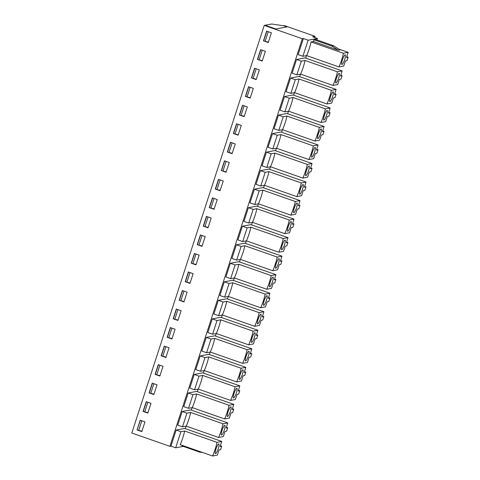 <?xml version="1.0" encoding="UTF-8"?>
<svg xmlns="http://www.w3.org/2000/svg" width="480" height="480" viewBox="0 0 480 480"><rect width="100%" height="100%" fill="white"/><g stroke="black" fill="none" stroke-linecap="round" stroke-linejoin="round"><path stroke-width="0.72" d="M283.428 25.638L286.998 26.886L275.82 28.992L265.11 25.242L264.252 25.404L302.334 38.73L303.366 38.538L308.124 40.206L317.406 38.454L312.648 36.786L315.054 36.336L284.112 25.506L283.392 25.74M315.054 36.336L314.676 37.5M224.742 425.334A5.142 1.014 -70.7 0 1 224.85 425.34A5.142 1.014 -70.7 0 1 224.118 430.536A5.142 1.014 -70.7 0 1 221.454 435.048A5.142 1.014 -70.7 0 1 222.114 430.11A5.142 1.014 -70.7 0 1 224.742 425.334M185.316 428.682L186.132 426.162M191.334 410.154L192.156 407.634M197.352 391.626L198.174 389.106M203.376 373.098L204.192 370.578M209.394 354.57L210.216 352.05M215.412 336.042L216.234 333.522M221.436 317.52L222.252 314.994M227.454 298.992L228.27 296.472M233.472 280.464L234.294 277.944M239.496 261.936L240.312 259.416M245.514 243.408L246.33 240.888M251.532 224.88L252.354 222.36M257.556 206.352L258.372 203.832M263.574 187.824L264.39 185.304M269.592 169.296L270.414 166.776M275.61 150.774L276.432 148.254M281.634 132.246L282.45 129.726M287.652 113.718L288.474 111.198M293.67 95.19L294.492 92.67M299.694 76.662L300.51 74.142M305.712 58.134L306.534 55.614M186.936 413.178L182.178 411.516L177.738 425.178L182.496 426.846L186.222 426.144A15.408 3.048 -70.7 0 0 190.662 412.476L186.936 413.178L182.496 426.846M182.178 411.516L190.656 409.914L227.79 422.91L223.032 423.81L190.662 412.476M235.074 386.754L202.704 375.426L198.978 376.128L194.22 374.46L189.78 388.122L194.538 389.79L198.264 389.088L230.634 400.416L235.386 399.522L237.054 394.392L238.656 394.092L239.766 390.684L238.158 390.99L239.826 385.86L235.074 386.754A15.408 3.048 -70.7 0 1 230.634 400.416M194.22 374.46L202.698 372.864L239.826 385.86M247.11 349.698L214.74 338.37L211.02 339.072L206.256 337.404L201.816 351.072L206.58 352.734L210.3 352.032L242.67 363.366L247.428 362.466L249.096 357.336L250.698 357.036L251.802 353.628L250.2 353.934L251.868 348.804L247.11 349.698A15.408 3.048 -70.7 0 1 242.67 363.366M206.256 337.404L214.74 335.808L251.868 348.804M259.152 312.642L226.782 301.314L223.056 302.016L218.298 300.354L213.858 314.016L218.616 315.684L222.342 314.982L254.712 326.31L259.47 325.41L261.132 320.28L262.74 319.98L263.844 316.578L262.242 316.878L263.904 311.748L259.152 312.642A15.408 3.048 -70.7 0 1 254.712 326.31M218.298 300.354L226.776 298.752L263.904 311.748M271.188 275.592L238.824 264.258L235.098 264.96L230.334 263.298L225.894 276.96L230.658 278.628L234.384 277.926L266.748 289.254L271.506 288.36L273.174 283.23L274.776 282.924L275.886 279.522L274.278 279.822L275.946 274.692L271.188 275.592A15.408 3.048 -70.7 0 1 266.748 289.254M230.334 263.298L238.818 261.696L275.946 274.692M283.23 238.536L250.86 227.208L247.134 227.91L242.376 226.242L237.936 239.904L242.694 241.572L246.42 240.87L278.79 252.198L283.548 251.304L285.216 246.174L286.818 245.874L287.922 242.466L286.32 242.772L287.988 237.642L283.23 238.536A15.408 3.048 -70.7 0 1 278.79 252.198M242.376 226.242L250.86 224.646L287.988 237.642M295.272 201.48L262.902 190.152L259.176 190.854L254.418 189.186L249.978 202.854L254.736 204.516L258.462 203.814L290.832 215.148L295.584 214.248L297.252 209.118L298.86 208.818L299.964 205.41L298.362 205.716L300.024 200.586L295.272 201.48A15.408 3.048 -70.7 0 1 290.832 215.148M254.418 189.186L262.896 187.59L300.024 200.586M307.308 164.424L274.938 153.096L271.218 153.798L266.454 152.13L262.014 165.798L266.778 167.466L270.498 166.764L302.868 178.092L307.626 177.192L309.294 172.062L310.896 171.762L312.006 168.36L310.398 168.66L312.066 163.53L307.308 164.424A15.408 3.048 -70.7 0 1 302.868 178.092M266.454 152.13L274.938 150.534L312.066 163.53M319.35 127.374L286.98 116.04L283.254 116.742L278.496 115.08L274.056 128.742L278.814 130.41L282.54 129.708L314.91 141.036L319.668 140.142L321.33 135.012L322.938 134.706L324.042 131.304L322.44 131.604L324.108 126.474L319.35 127.374A15.408 3.048 -70.7 0 1 314.91 141.036M278.496 115.08L286.974 113.478L324.108 126.474M331.392 90.318L299.022 78.99L295.296 79.692L290.538 78.024L286.098 91.686L290.856 93.354L294.582 92.652L326.952 103.98L331.704 103.086L333.372 97.956L334.974 97.656L336.084 94.248L334.476 94.554L336.144 89.424L331.392 90.318A15.408 3.048 -70.7 0 1 326.952 103.98M290.538 78.024L299.016 76.428L336.144 89.424M337.41 71.79L305.04 60.462L301.314 61.164L296.556 59.496L292.116 73.158L296.874 74.826L300.6 74.124L332.97 85.452L337.728 84.558L339.39 79.428L340.998 79.128L342.102 75.72L340.5 76.026L342.168 70.896L337.41 71.79A15.408 3.048 -70.7 0 1 332.97 85.452M296.556 59.496L305.034 57.9L342.168 70.896M325.368 108.846L292.998 97.518L289.278 98.22L284.514 96.552L280.074 110.214L284.838 111.882L288.558 111.18L320.928 122.508L325.686 121.614L327.354 116.484L328.956 116.178L330.066 112.776L328.458 113.076L330.126 107.946L325.368 108.846A15.408 3.048 -70.7 0 1 320.928 122.508M284.514 96.552L292.998 94.956L330.126 107.946M313.332 145.902L280.962 134.568L277.236 135.27L272.478 133.608L268.038 147.27L272.796 148.938L276.522 148.236L308.892 159.564L313.644 158.67L315.312 153.54L316.92 153.234L318.024 149.832L316.416 150.132L318.084 145.002L313.332 145.902A15.408 3.048 -70.7 0 1 308.892 159.564M272.478 133.608L280.956 132.006L318.084 145.002M301.29 182.952L268.92 171.624L265.194 172.326L260.436 170.658L255.996 184.326L260.754 185.988L264.48 185.286L296.85 196.62L301.608 195.72L303.276 190.59L304.878 190.29L305.982 186.888L304.38 187.188L306.048 182.058L301.29 182.952A15.408 3.048 -70.7 0 1 296.85 196.62M260.436 170.658L268.914 169.062L306.048 182.058M289.248 220.008L256.878 208.68L253.158 209.382L248.394 207.714L243.954 221.382L248.718 223.044L252.444 222.342L284.808 233.67L289.566 232.776L291.234 227.646L292.836 227.346L293.946 223.938L292.338 224.244L294.006 219.114L289.248 220.008A15.408 3.048 -70.7 0 1 284.808 233.67M248.394 207.714L256.878 206.118L294.006 219.114M277.212 257.064L244.842 245.736L241.116 246.438L236.358 244.77L231.918 258.432L236.676 260.1L240.402 259.398L272.772 270.726L277.524 269.832L279.192 264.702L280.8 264.396L281.904 260.994L280.302 261.294L281.964 256.164L277.212 257.064A15.408 3.048 -70.7 0 1 272.772 270.726M236.358 244.77L244.836 243.174L281.964 256.164M265.17 294.12L232.8 282.786L229.074 283.488L224.316 281.826L219.876 295.488L224.634 297.156L228.36 296.454L260.73 307.782L265.488 306.888L267.156 301.758L268.758 301.452L269.862 298.05L268.26 298.35L269.928 293.22L265.17 294.12A15.408 3.048 -70.7 0 1 260.73 307.782M224.316 281.826L232.8 280.224L269.928 293.22M253.128 331.17L220.764 319.842L217.038 320.544L212.274 318.876L207.834 332.544L212.598 334.206L216.324 333.51L248.694 344.838L253.446 343.938L255.114 338.808L256.716 338.508L257.826 335.106L256.218 335.406L257.886 330.276L253.128 331.17A15.408 3.048 -70.7 0 1 248.694 344.838M212.274 318.876L220.758 317.28L257.886 330.276M241.092 368.226L208.722 356.898L204.996 357.6L200.238 355.932L195.798 369.6L200.556 371.262L204.282 370.56L236.652 381.888L241.41 380.994L243.072 375.864L244.68 375.564L245.784 372.156L244.182 372.462L245.85 367.332L241.092 368.226A15.408 3.048 -70.7 0 1 236.652 381.888M200.238 355.932L208.716 354.336L245.85 367.332M192.96 394.656L188.196 392.988L183.756 406.65L188.52 408.318L192.24 407.616A15.408 3.048 -70.7 0 0 196.68 393.954L192.96 394.656L188.52 408.318M188.196 392.988L196.68 391.392L233.808 404.382L229.05 405.282A15.408 3.048 -70.7 0 1 224.61 418.944L229.368 418.05L231.036 412.92L232.638 412.614L233.748 409.212L232.14 409.518L233.808 404.382M217.014 442.338A15.408 3.048 -70.7 0 1 212.574 456L217.326 455.106L218.994 449.976L220.602 449.67L221.706 446.268L220.098 446.568L221.766 441.438L217.014 442.338L184.644 431.004L180.918 431.706L176.16 430.044L170.928 446.136L175.686 447.804L183.27 446.376M176.16 430.044L184.638 428.442L221.766 441.438M303.366 38.538L298.134 54.636L302.898 56.298L306.618 55.596A15.408 3.048 -70.7 0 0 311.058 41.934L313.41 41.49L313.962 39.786L315.684 39.462L333.534 45.714L340.122 49.914L338.4 50.238L313.41 41.49M302.334 38.73L169.896 446.334L170.928 446.136M317.406 38.454L316.938 39.906M308.124 40.206L302.898 56.298M343.428 53.262A15.408 3.048 -70.7 0 1 338.988 66.93L343.746 66.03L345.414 60.9L347.016 60.6L348.12 57.192L346.518 57.498L348.186 52.368L343.428 53.262L311.058 41.934M348.186 52.368L338.832 49.092M338.988 66.93L306.618 55.596M338.4 50.238L331.812 46.038L313.962 39.786M331.812 46.038L333.534 45.714M184.644 431.004A15.408 3.048 -70.7 0 1 180.204 444.672L212.574 456M180.918 431.706L175.686 447.804M202.41 452.442L199.848 452.178L181.998 445.932L182.184 445.362M345.138 54.792A5.142 1.014 -70.7 0 1 345.246 54.792A5.142 1.014 -70.7 0 1 344.52 59.988A5.142 1.014 -70.7 0 1 341.85 64.506A5.142 1.014 -70.7 0 1 342.51 59.568A5.142 1.014 -70.7 0 1 345.138 54.792M264.252 25.404L131.814 433.002L169.896 446.334M153.852 394.548L149.094 392.88L152.25 383.154L157.014 384.822L153.852 394.548M165.894 357.492L161.13 355.824L164.292 346.098L169.05 347.766L165.894 357.492M177.93 320.436L173.172 318.774L176.334 309.048L181.092 310.71L177.93 320.436M189.972 283.386L185.214 281.718L188.37 271.992L193.134 273.66L189.972 283.386M202.014 246.33L197.25 244.662L200.412 234.936L205.17 236.604L202.014 246.33M214.05 209.274L209.292 207.606L212.454 197.88L217.212 199.548L214.05 209.274M226.092 172.218L221.334 170.556L224.49 160.83L229.254 162.492L226.092 172.218M238.134 135.168L233.37 133.5L236.532 123.774L241.29 125.442L238.134 135.168M250.17 98.112L245.412 96.444L248.568 86.718L253.332 88.386L250.17 98.112M262.212 61.056L257.448 59.388L260.61 49.662L265.368 51.33L262.212 61.056M268.23 42.528L263.472 40.86L266.628 31.14L271.392 32.802L268.23 42.528M137.052 429.936L140.214 420.21L144.972 421.878L141.816 431.604L137.052 429.936L140.406 420.276M256.188 79.584L251.43 77.916L254.592 68.19L259.35 69.858L256.188 79.584M244.152 116.64L239.388 114.972L242.55 105.246L247.308 106.914L244.152 116.64M232.11 153.69L227.352 152.028L230.514 142.302L235.272 143.964L232.11 153.69M220.074 190.746L215.31 189.084L218.472 179.358L223.23 181.02L220.074 190.746M208.032 227.802L203.274 226.134L206.43 216.408L211.194 218.076L208.032 227.802M195.99 264.858L191.232 263.19L194.394 253.464L199.152 255.132L195.99 264.858M183.954 301.908L179.19 300.246L182.352 290.52L187.11 292.188L183.954 301.908M171.912 338.964L167.154 337.302L170.31 327.576L175.074 329.238L171.912 338.964M159.87 376.02L155.112 374.352L158.274 364.626L163.032 366.294L159.87 376.02M147.834 413.076L143.07 411.408L146.232 401.682L150.99 403.35L147.834 413.076M223.032 423.81A15.408 3.048 -70.7 0 1 218.592 437.472L223.35 436.578L225.012 431.448L226.62 431.142L227.724 427.74L226.122 428.04L227.79 422.91M218.592 437.472L186.222 426.144M153.972 394.188L149.094 392.88M230.76 406.806A5.142 1.014 -70.7 0 1 230.868 406.812A5.142 1.014 -70.7 0 1 230.142 412.008A5.142 1.014 -70.7 0 1 227.472 416.52A5.142 1.014 -70.7 0 1 228.132 411.582A5.142 1.014 -70.7 0 1 230.76 406.806M229.05 405.282L196.68 393.954M233.748 409.212L232.392 408.738M224.61 418.944L192.24 407.616M159.99 375.66L155.112 374.352M236.778 388.278A5.142 1.014 -70.7 0 1 236.892 388.284A5.142 1.014 -70.7 0 1 236.16 393.48A5.142 1.014 -70.7 0 1 233.49 397.998A5.142 1.014 -70.7 0 1 234.156 393.06A5.142 1.014 -70.7 0 1 236.778 388.278M239.766 390.684L238.41 390.21M202.704 375.426A15.408 3.048 -70.7 0 1 198.264 389.088M166.008 357.132L161.13 355.824M242.802 369.756A5.142 1.014 -70.7 0 1 242.91 369.756A5.142 1.014 -70.7 0 1 242.178 374.952A5.142 1.014 -70.7 0 1 239.514 379.47A5.142 1.014 -70.7 0 1 240.174 374.532A5.142 1.014 -70.7 0 1 242.802 369.756M245.784 372.156L244.434 371.682M208.722 356.898A15.408 3.048 -70.7 0 1 204.282 370.56M172.026 338.604L167.154 337.302M248.82 351.228A5.142 1.014 -70.7 0 1 248.928 351.228A5.142 1.014 -70.7 0 1 248.202 356.424A5.142 1.014 -70.7 0 1 245.532 360.942A5.142 1.014 -70.7 0 1 246.192 356.004A5.142 1.014 -70.7 0 1 248.82 351.228M251.802 353.628L250.452 353.16M214.74 338.37A15.408 3.048 -70.7 0 1 210.3 352.032M178.05 320.082L173.172 318.774M254.838 332.7A5.142 1.014 -70.7 0 1 254.952 332.7A5.142 1.014 -70.7 0 1 254.22 337.896A5.142 1.014 -70.7 0 1 251.55 342.414A5.142 1.014 -70.7 0 1 252.216 337.476A5.142 1.014 -70.7 0 1 254.838 332.7M257.826 335.106L256.47 334.632M220.764 319.842A15.408 3.048 -70.7 0 1 216.324 333.51M184.068 301.554L179.19 300.246M260.862 314.172A5.142 1.014 -70.7 0 1 260.97 314.172A5.142 1.014 -70.7 0 1 260.238 319.368A5.142 1.014 -70.7 0 1 257.568 323.886A5.142 1.014 -70.7 0 1 258.234 318.948A5.142 1.014 -70.7 0 1 260.862 314.172M263.844 316.578L262.494 316.104M226.782 301.314A15.408 3.048 -70.7 0 1 222.342 314.982M190.086 283.026L185.214 281.718M266.88 295.644A5.142 1.014 -70.7 0 1 266.988 295.65A5.142 1.014 -70.7 0 1 266.262 300.84A5.142 1.014 -70.7 0 1 263.592 305.358A5.142 1.014 -70.7 0 1 264.252 300.42A5.142 1.014 -70.7 0 1 266.88 295.644M269.862 298.05L268.512 297.576M232.8 282.786A15.408 3.048 -70.7 0 1 228.36 296.454M196.11 264.498L191.232 263.19M272.898 277.116A5.142 1.014 -70.7 0 1 273.012 277.122A5.142 1.014 -70.7 0 1 272.28 282.318A5.142 1.014 -70.7 0 1 269.61 286.83A5.142 1.014 -70.7 0 1 270.276 281.892A5.142 1.014 -70.7 0 1 272.898 277.116M275.886 279.522L274.53 279.048M238.824 264.258A15.408 3.048 -70.7 0 1 234.384 277.926M202.128 245.97L197.25 244.662M278.922 258.588A5.142 1.014 -70.7 0 1 279.03 258.594A5.142 1.014 -70.7 0 1 278.298 263.79A5.142 1.014 -70.7 0 1 275.628 268.302A5.142 1.014 -70.7 0 1 276.294 263.364A5.142 1.014 -70.7 0 1 278.922 258.588M281.904 260.994L280.554 260.52M244.842 245.736A15.408 3.048 -70.7 0 1 240.402 259.398M208.146 227.442L203.274 226.134M284.94 240.06A5.142 1.014 -70.7 0 1 285.048 240.066A5.142 1.014 -70.7 0 1 284.322 245.262A5.142 1.014 -70.7 0 1 281.652 249.78A5.142 1.014 -70.7 0 1 282.312 244.842A5.142 1.014 -70.7 0 1 284.94 240.06M287.922 242.466L286.572 241.992M250.86 227.208A15.408 3.048 -70.7 0 1 246.42 240.87M214.17 208.914L209.292 207.606M290.958 221.532A5.142 1.014 -70.7 0 1 291.072 221.538A5.142 1.014 -70.7 0 1 290.34 226.734A5.142 1.014 -70.7 0 1 287.67 231.252A5.142 1.014 -70.7 0 1 288.336 226.314A5.142 1.014 -70.7 0 1 290.958 221.532M293.946 223.938L292.59 223.464M256.878 208.68A15.408 3.048 -70.7 0 1 252.444 222.342M220.188 190.386L215.31 189.084M296.982 203.01A5.142 1.014 -70.7 0 1 297.09 203.01A5.142 1.014 -70.7 0 1 296.358 208.206A5.142 1.014 -70.7 0 1 293.688 212.724A5.142 1.014 -70.7 0 1 294.354 207.786A5.142 1.014 -70.7 0 1 296.982 203.01M299.964 205.41L298.614 204.942M262.902 190.152A15.408 3.048 -70.7 0 1 258.462 203.814M226.206 171.864L221.334 170.556M303 184.482A5.142 1.014 -70.7 0 1 303.108 184.482A5.142 1.014 -70.7 0 1 302.382 189.678A5.142 1.014 -70.7 0 1 299.712 194.196A5.142 1.014 -70.7 0 1 300.372 189.258A5.142 1.014 -70.7 0 1 303 184.482M305.982 186.888L304.632 186.414M268.92 171.624A15.408 3.048 -70.7 0 1 264.48 185.286M232.23 153.336L227.352 152.028M309.018 165.954A5.142 1.014 -70.7 0 1 309.126 165.954A5.142 1.014 -70.7 0 1 308.4 171.15A5.142 1.014 -70.7 0 1 305.73 175.668A5.142 1.014 -70.7 0 1 306.396 170.73A5.142 1.014 -70.7 0 1 309.018 165.954M312.006 168.36L310.65 167.886M274.938 153.096A15.408 3.048 -70.7 0 1 270.498 166.764M238.248 134.808L233.37 133.5M315.042 147.426A5.142 1.014 -70.7 0 1 315.15 147.432A5.142 1.014 -70.7 0 1 314.418 152.622A5.142 1.014 -70.7 0 1 311.748 157.14A5.142 1.014 -70.7 0 1 312.414 152.202A5.142 1.014 -70.7 0 1 315.042 147.426M318.024 149.832L316.668 149.358M280.962 134.568A15.408 3.048 -70.7 0 1 276.522 148.236M244.266 116.28L239.388 114.972M321.06 128.898A5.142 1.014 -70.7 0 1 321.168 128.904A5.142 1.014 -70.7 0 1 320.436 134.1A5.142 1.014 -70.7 0 1 317.772 138.612A5.142 1.014 -70.7 0 1 318.432 133.674A5.142 1.014 -70.7 0 1 321.06 128.898M324.042 131.304L322.692 130.83M286.98 116.04A15.408 3.048 -70.7 0 1 282.54 129.708M250.29 97.752L245.412 96.444M327.078 110.37A5.142 1.014 -70.7 0 1 327.186 110.376A5.142 1.014 -70.7 0 1 326.46 115.572A5.142 1.014 -70.7 0 1 323.79 120.084A5.142 1.014 -70.7 0 1 324.456 115.146A5.142 1.014 -70.7 0 1 327.078 110.37M330.066 112.776L328.71 112.302M292.998 97.518A15.408 3.048 -70.7 0 1 288.558 111.18M256.308 79.224L251.43 77.916M333.096 91.842A5.142 1.014 -70.7 0 1 333.21 91.848A5.142 1.014 -70.7 0 1 332.478 97.044A5.142 1.014 -70.7 0 1 329.808 101.562A5.142 1.014 -70.7 0 1 330.474 96.624A5.142 1.014 -70.7 0 1 333.096 91.842M336.084 94.248L334.728 93.774M299.022 78.99A15.408 3.048 -70.7 0 1 294.582 92.652M262.326 60.696L257.448 59.388M339.12 73.314A5.142 1.014 -70.7 0 1 339.228 73.32A5.142 1.014 -70.7 0 1 338.496 78.516A5.142 1.014 -70.7 0 1 335.832 83.034A5.142 1.014 -70.7 0 1 336.492 78.096A5.142 1.014 -70.7 0 1 339.12 73.314M342.102 75.72L340.752 75.246M305.04 60.462A15.408 3.048 -70.7 0 1 300.6 74.124M215.562 453.588A5.142 1.014 -70.7 0 1 215.43 453.576A5.142 1.014 -70.7 0 1 216.18 448.392A5.142 1.014 -70.7 0 1 218.832 443.868A5.142 1.014 -70.7 0 1 218.202 448.758A5.142 1.014 -70.7 0 1 215.562 453.588M221.706 446.268L220.35 445.794M268.344 42.168L263.472 40.86M348.12 57.192L346.77 56.724M301.314 61.164L296.874 74.826M295.296 79.692L290.856 93.354M289.278 98.22L284.838 111.882M283.254 116.742L278.814 130.41M277.236 135.27L272.796 148.938M271.218 153.798L266.778 167.466M265.194 172.326L260.754 185.988M259.176 190.854L254.736 204.516M253.158 209.382L248.718 223.044M247.134 227.91L242.694 241.572M241.116 246.438L236.676 260.1M235.098 264.96L230.658 278.628M229.074 283.488L224.634 297.156M223.056 302.016L218.616 315.684M217.038 320.544L212.598 334.206M211.02 339.072L206.58 352.734M204.996 357.6L200.556 371.262M198.978 376.128L194.538 389.79M227.724 427.74L226.374 427.266M147.948 412.716L143.07 411.408M286.998 26.886L283.902 25.8L271.704 24L265.11 25.242L275.82 28.992L286.998 26.886M265.128 41.322L268.254 31.704M263.7 40.818L266.826 31.206M141.93 431.244L137.28 429.894M138.708 430.392L141.834 420.78M144.732 411.864L147.852 402.252M143.304 411.366L146.424 401.748M150.75 393.336L153.876 383.724M149.322 392.838L152.448 383.226M156.768 374.808L159.894 365.196M155.34 374.31L158.466 364.698M162.792 356.286L165.912 346.668M161.364 355.782L164.484 346.17M168.81 337.758L171.936 328.14M167.382 337.254L170.508 327.642M174.828 319.23L177.954 309.612M173.4 318.726L176.526 309.114M180.852 300.702L183.972 291.084M179.424 300.204L182.544 290.586M186.87 282.174L189.996 272.562M185.442 281.676L188.568 272.058M192.888 263.646L196.014 254.034M191.46 263.148L194.586 253.53M198.906 245.118L202.032 235.506M197.478 244.62L200.604 235.002M204.93 226.59L208.05 216.978M203.502 226.092L206.622 216.48M210.948 208.062L214.074 198.45M209.52 207.564L212.646 197.952M216.966 189.54L220.092 179.922M215.538 189.036L218.664 179.424M222.99 171.012L226.11 161.394M221.562 170.508L224.682 160.896M229.008 152.484L232.134 142.866M227.58 151.986L230.706 142.368M235.026 133.956L238.152 124.344M233.598 133.458L236.724 123.84M241.05 115.428L244.17 105.816M239.622 114.93L242.742 105.312M247.068 96.9L250.194 87.288M245.64 96.402L248.766 86.784M253.086 78.372L256.212 68.76M251.658 77.874L254.784 68.262M259.11 59.844L262.23 50.232M257.682 59.346L260.802 49.734"/></g></svg>
